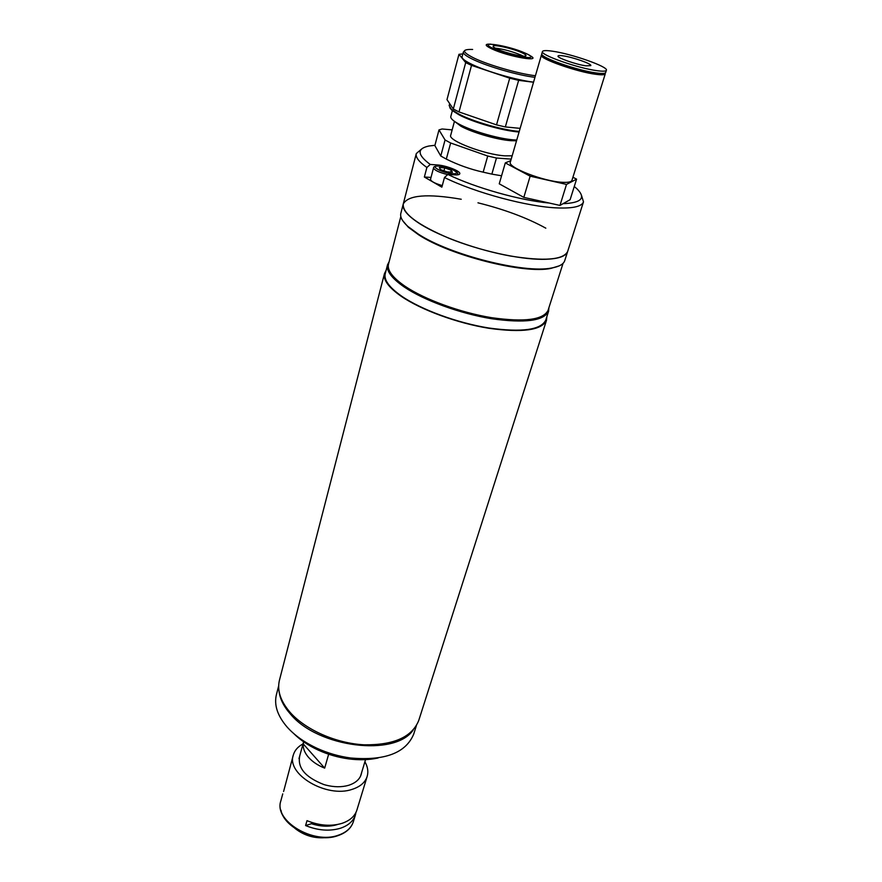 <?xml version="1.0" encoding="UTF-8"?>
<svg xmlns="http://www.w3.org/2000/svg" width="882" height="882" viewBox="0 0 882 882"><rect width="100%" height="100%" fill="white"/><g stroke="black" fill="none" stroke-linecap="round" stroke-linejoin="round"><path stroke-width="1.32" d="M605.096 73.052L605.273 73.834C604.82 74.926 601.722 75.091 595.967 74.32C577.037 72.004 538.748 58.466 541.405 55.136L541.978 54.574M605.273 73.834L571.955 180.325C571.349 181.946 568.195 182.607 562.507 182.309C543.775 181.571 507.205 167.326 510.325 162.145L541.405 55.136M603.663 73.382C603.211 74.397 600.256 74.54 594.821 73.823C576.883 71.618 540.644 58.818 542.992 55.621M597.092 70.692C578.151 68.322 539.817 54.805 542.452 51.542C542.948 50.417 546.289 50.307 552.463 51.2C571.514 53.791 608.591 66.812 606.386 70.262C605.945 71.332 602.847 71.475 597.092 70.692M606.386 70.262L605.691 72.5C605.25 73.581 602.141 73.735 596.386 72.963C577.456 70.626 539.156 57.098 541.791 53.791L542.452 51.542M563.08 55.842C572.837 57.143 591.998 63.879 590.819 65.621L585.968 65.83C576.233 64.584 556.74 57.716 558.03 56.029C558.284 55.456 559.971 55.39 563.08 55.842M510.755 160.645L505.298 162.894L530.148 176.168L566.509 184.415L576.574 179.145L572.914 177.249M566.509 184.415L559.971 205.429L570.125 199.685L576.574 179.145M559.971 205.429L523.82 197.381L530.148 176.168M523.82 197.381L499.245 183.82L505.298 162.894M533.555 82.147C516.929 80.229 486.754 71.552 472.102 64.452C465.09 61.09 461.749 58.554 462.08 56.856L463.337 52.104L464.847 50.373M449.677 103.624L449.147 105.608L451.397 109.39L458.761 114.032C473.028 121.584 502.718 130.117 519.244 131.429M519.079 132.013C502.972 130.867 473.325 122.411 459.147 114.892L451.926 110.327L449.809 107.747M495.265 48.157C503.291 49.039 511.891 51.354 521.053 55.092L523.169 56.128M497.183 49.105C494.372 47.815 493.016 46.856 493.126 46.228C493.093 44.056 512.773 48.499 521.747 52.666C524.669 53.989 526.08 54.971 525.981 55.621C526.135 57.815 506.103 53.295 497.183 49.105M520.137 128.353L505.331 126.942L518.638 80.35L533.533 82.235M518.638 80.35L509.719 78.178L496.522 124.88L459.004 111.937L471.517 65.378L509.719 78.178M505.331 126.942L496.522 124.88M471.517 65.378L465.696 62.611L453.315 109.015L446.987 99.644L458.96 54.309L465.696 62.611M459.004 111.937L453.315 109.015M458.96 54.309L462.863 53.923M454.384 121.584L450.702 135.288C447.67 140.514 484.88 154.714 505.011 155.849L512.166 155.794M456.27 122.532L460.117 125.321M516.521 140.811L510.369 140.646C496.632 139.599 472.443 132.565 461.043 126.302L453.943 120.977M452.367 110.691L450.79 116.567C450.404 118.409 453.127 120.9 458.938 124.064C471.462 130.922 498.11 138.672 513.181 139.83L516.742 140.051M452.146 129.886L442.08 128.981L438.993 129.908L445.057 139.973L450.647 142.994L487.724 156.026L496.456 158.021L511.196 159.124M445.057 139.973L440.768 156.015L434.859 145.596L438.993 129.908M501.571 175.783L491.858 174.129L496.456 158.021M487.724 156.026L483.171 172.166L491.858 174.129M483.171 172.166C470.382 169.3 458.1 164.934 446.314 159.091L450.647 142.994M440.768 156.015L446.314 159.091M447.67 174.625C438.949 172.409 434.242 170.149 433.558 167.834L430.515 179.3C430.835 181.295 434.76 183.39 442.279 185.595M443.966 170.788L444.748 167.889L439.324 167.536L440.405 169.509L446.976 171.858L452.411 172.199L451.264 170.215L450.757 172.1M444.748 167.889L451.264 170.215M581.436 195.198L583.498 201.835C581.844 206.443 573.278 208.483 557.777 207.943C528.263 206.983 475.343 192.816 444.462 177.514L441.86 187.16L424.363 177.028L426.877 167.481C418.928 161.825 415.4 157.183 416.293 153.567L421.563 149.069M583.498 201.835L567.666 251.458C565.814 256.695 557.192 259.33 541.791 259.352C517.712 259.187 479.312 250.543 449.214 238.361C417.682 224.899 402.368 213.444 403.25 204.007C408.09 195.043 427.428 193.456 461.242 199.255M563.036 203.687C581.569 202.915 586.188 197.943 576.905 188.759L574.27 186.499M444.462 177.514L447.869 174.449L454.737 174.868C457.78 175.033 459.467 174.669 459.787 173.787C460.999 171.251 445.84 165.353 437.097 164.923L430.251 164.46L426.877 167.481M447.869 174.449C475.244 187.8 520.259 200.49 549.277 203.047M431.011 177.425L424.363 177.028M434.936 145.287L428.85 146.026C416.767 148.628 417.241 154.78 430.251 164.46M548.891 307.763L548.604 311.214C543.94 320.905 524.933 323.407 491.594 318.733C460.139 313.617 423.944 300.387 404.21 286.981C391.674 278.293 386.129 270.873 387.551 264.732L389.149 261.656M548.604 311.214L545.782 320.056C541.063 329.923 522.078 332.569 488.815 328.005C457.438 322.977 421.387 309.736 401.751 296.231C389.282 287.477 383.769 279.969 385.236 273.718L387.551 264.732M563.047 263.354L548.097 310.266C543.477 319.846 524.647 322.327 491.616 317.685C460.448 312.614 424.595 299.505 405.025 286.242C392.589 277.632 387.077 270.278 388.488 264.192L400.825 216.542M559.265 265.846L550.864 268.415C524.007 274.192 450.195 255.604 418.718 234.866L408.41 227.302L402.699 220.665M418.3 234.083L407.903 226.454C402.28 221.338 399.921 216.972 400.836 213.367L403.25 204.018C402.016 209.409 407.892 216.222 420.868 224.436C441.298 237.115 478.397 250.29 510.391 256.023C544.271 261.447 563.366 259.925 567.666 251.458L564.723 260.675C563.565 264.203 559.243 266.64 551.757 267.974C524.669 273.784 450.085 254.997 418.3 234.083M477.967 202.816C504.394 209.387 527.006 217.832 545.815 228.173M546.829 316.77L546.509 320.298C541.746 330.254 522.585 332.922 489.014 328.313C457.339 323.242 420.946 309.869 401.134 296.242C388.565 287.4 383.02 279.837 384.486 273.53L386.096 270.388M546.509 320.298L418.763 720.418C412.059 737.065 393.824 745.191 364.079 744.816C336.185 743.35 305.778 729.954 290.343 712.623C280.564 701.344 276.937 690.529 279.451 680.198L384.486 273.53M278.668 685.898L276.43 694.553C273.905 704.916 277.444 715.721 287.047 726.966C294.566 735.401 304.599 742.523 317.134 748.333C327.806 753.173 338.942 756.392 350.551 757.98C384.75 760.979 405.797 753.041 413.68 734.177L416.403 725.632M413.151 730.042C395.147 756.999 318.027 747.671 290.465 714.1C283.772 706.515 279.969 698.941 279.076 691.367M378.091 757.98C369.117 759.964 359.261 760.262 348.533 758.862C338.06 757.429 328.005 754.529 318.38 750.163C308.568 745.632 300.398 740.141 293.86 733.681M332.293 825.166L331.709 825.828M330 826.026L332.194 825.497M332.757 825.673L333.65 825.056M333.683 825.508L334.818 824.924M303.022 743.901C297.895 746.657 294.654 750.384 293.298 755.091C286.154 774.33 326.726 798.375 352.216 789.335C360.22 786.744 365.203 782.433 367.166 776.414C368.533 771.695 367.772 766.811 364.894 761.75M367.166 776.414L356.901 810.051C354.895 816.203 349.922 820.646 341.984 823.358C331.081 826.577 319.416 825.684 307.002 820.668L305.602 825.563C317.994 830.568 329.636 831.45 340.518 828.22C348.456 825.486 353.428 821.021 355.435 814.847L355.986 812.377M300.056 754.672C296.727 767.086 304.654 777.031 323.826 784.539L325.623 785.057C334.024 787.218 341.698 787.306 348.622 785.311C356.317 782.786 360.672 778.508 361.664 772.445M337.619 824.483C329.636 826.974 320.905 826.721 311.423 823.711L311.776 822.476M305.602 825.563L311.423 823.711M283.596 791.496L293.298 755.091M303.232 743.879C302.89 748.366 304.665 752.864 308.546 757.373C312.57 761.861 317.939 765.444 324.675 768.123L303.232 743.879L303.783 741.883M324.675 768.123L328.655 754.22M528.869 54.993L529.266 55.224C544.536 62.887 509.19 57.043 491.858 48.907C484.791 45.5 484.35 43.913 490.535 44.155L490.976 44.166M472.642 49.469C461.297 49.083 461.881 52.016 474.395 58.267C489.014 65.257 519.211 73.912 535.418 75.742M534.955 77.34C518.318 75.367 488.099 66.668 473.402 59.623C466.38 56.272 463.028 53.769 463.337 52.104M493.501 48.565C511.207 56.801 544.591 61.497 525.297 53.174C508.208 45.28 474.946 40.307 493.501 48.565M439.137 166.081C428.09 165.155 442.213 173.192 452.642 173.688C463.557 174.515 449.368 166.588 439.137 166.081M436.799 166.025L437.097 164.923M338.434 835.177C346.35 832.421 351.312 827.933 353.34 821.726C351.245 828.143 346.185 832.751 338.159 835.563C312.867 845.199 273.519 821.109 280.862 800.812C273.596 820.646 313.22 844.78 338.434 835.177M280.95 810.216C284.103 828.275 317.443 843.269 338.015 835.607M294.864 828.297C304.268 835.739 314.929 838.815 326.847 837.525M298.193 830.381C305.69 835.353 313.926 837.735 322.911 837.514M451.926 110.327L451.397 109.39M461.043 126.302L458.938 124.064M511.803 140.756L514.746 139.951M433.558 167.834C433.437 166.643 435.157 166.036 438.696 166.014M457.449 174.493C459.952 172.85 450.592 167.315 439.071 166.048M416.293 153.567L403.25 204.007M408.41 227.302L407.903 226.454M550.864 268.415L551.757 267.974M348.533 758.862L350.551 757.98M318.38 750.163L317.134 748.333M353.34 821.726L355.435 814.847M280.862 800.812L282.747 793.866M303.606 741.762L298.987 758.575M365.545 759.634L360.495 776.314"/></g></svg>
